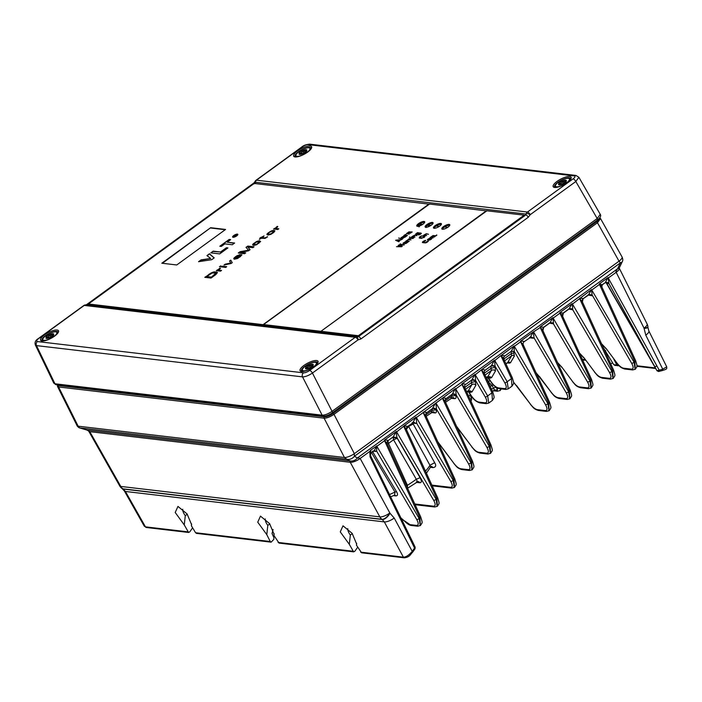 <?xml version="1.0" encoding="UTF-8"?>
<svg xmlns="http://www.w3.org/2000/svg" width="702" height="702" viewBox="0 0 702 702"><rect width="100%" height="100%" fill="white"/><g stroke="black" fill="none" stroke-linecap="round" stroke-linejoin="round"><path stroke-width="1.05" d="M573.051 178.887A2.983 1.176 -126 0 1 575.833 181.502L578.869 177.273L600.236 214.312L597.2 218.541L575.833 181.502L530.256 214.654A2.983 1.176 54 0 0 527.465 212.039L573.051 178.887A4.975 1.562 -27.9 0 0 574.271 175.912L308.231 144.638A4.975 1.562 -27.9 0 0 302.044 147.043A2.983 1.176 -126 0 0 301.614 147.13C303.518 145.402 306.283 144.419 309.907 144.182L309.907 144.182A2.983 2.58 96.7 0 0 308.231 144.638M303.466 372.832A2.983 2.58 -83.3 0 0 302.536 376.886C305.282 376.877 308.582 375.596 312.434 373.052L332.055 411.346C328.211 413.908 324.912 415.189 322.157 415.18L302.536 376.886L36.495 345.612L35.363 344.989L53.808 383.16L54.949 383.775A1.992 1.72 96.7 0 0 56.221 384.722L323.429 416.128A1.992 1.72 -83.3 0 1 323.429 416.128L323.429 416.128A1.992 1.72 -83.3 0 1 322.157 415.18L54.949 383.775L36.495 345.612A2.983 2.58 96.7 0 1 37.425 341.558L303.466 372.832A4.975 1.562 -27.9 0 0 309.652 370.437A2.983 1.176 54 0 1 312.434 373.052L358.02 339.9A2.983 1.176 -126 0 0 355.238 337.285L84.222 305.431A2.983 1.176 -126 0 0 83.792 305.519L38.206 338.671A2.983 1.176 54 0 1 38.636 338.583A4.975 1.562 -27.9 0 0 37.425 341.558M525.508 214.961L526.465 213.347A2.983 0.5 21.8 0 1 530.256 214.654L528.255 217.278L360.925 338.952L358.02 339.9A2.983 1.457 90.9 0 0 356.686 336.811L358.617 336.486A2.983 1.176 54 0 1 360.925 338.952M526.061 213.777L526.281 213.329L525.938 214.04L255.563 182.266L255.23 183.555M255.388 183.213L253.94 183.898L253.194 183.494L254.071 182.853L254.642 183.213L255.633 181.52L254.071 182.853A2.983 1.176 -126 0 0 254.001 182.897L254.001 182.897A2.983 1.176 -126 0 0 253.957 182.941M302.044 147.043L256.458 180.186A2.983 2.58 96.7 0 0 255.458 181.493L255.388 182.011L255.028 181.546A2.983 2.983 0 0 1 256.028 180.274A2.983 1.176 54 0 1 256.458 180.186L527.465 212.039A2.983 2.58 -83.3 0 0 526.465 213.347L526.026 213.864M526.351 213.706L525.122 215.453L358.617 336.486M525.5 215.049L359.196 335.854L356.59 336.793M429.141 204.15L263.373 324.693L88.443 303.975L254.212 183.441L429.361 204.177M263.373 324.693L429.554 204.045L486.732 210.925M486.512 210.898L320.744 331.441L486.916 210.793L524.157 215.163L524.438 215.698M524.157 215.163L358.389 335.705L358.669 336.232M88.443 303.975L88.882 304.808L358.292 336.477M88.54 304.168L88.943 304.756L86.425 305.054M88.32 304.326L86.741 304.536L87.574 303.922L88.32 304.326M83.792 305.519A2.983 2.983 0 0 1 85.591 304.949A2.983 1.536 -89.2 0 1 85.67 304.958L86.741 304.536A2.983 1.176 54 0 0 86.679 304.571L85.591 304.949A2.983 1.536 -89.2 0 0 85.433 304.966M309.503 147.973A8.459 2.659 152.1 0 1 309.854 148.043A8.459 2.659 152.1 0 1 310.688 148.596A8.459 2.659 152.1 0 1 310.793 148.991M296.007 156.818A8.459 2.659 152.1 0 1 295.735 156.511A8.459 2.659 152.1 0 1 295.744 155.511L296.007 154.8A7.862 2.466 152.1 0 1 301.483 150.035A7.862 2.466 152.1 0 1 308.792 147.797A7.862 2.466 152.1 0 1 309.126 147.859A7.862 2.466 152.1 0 1 306.607 152.703A7.862 2.466 152.1 0 1 297.104 156.3A7.862 2.466 152.1 0 1 296.007 154.8M305.967 151.623L306.853 151.729L305.001 153.071L304.115 152.966A4.379 1.378 -27.9 0 1 300.526 154.379A4.379 1.378 -27.9 0 1 299.693 154.414A4.379 1.378 -27.9 0 1 299.921 152.474L299.043 152.369L300.886 151.027L301.772 151.132A4.379 1.378 -27.9 0 1 306.204 149.684A4.379 1.378 -27.9 0 1 306.239 151.36A4.379 1.378 -27.9 0 1 305.967 151.623A9.872 3.879 54 0 1 305.87 151.729A9.872 3.879 54 0 1 305.423 152.027L305.703 152.562M299.921 152.474A9.872 3.879 -126 0 0 301 153.071L299.657 154.063L301.105 154.089M299.657 154.063L300.105 153.606L300.359 154.089M301 153.071L301.562 154.133M301.518 154.045L302.211 153.527L300.886 151.027M303.65 153.229L302.852 151.729A9.872 3.879 54 0 1 301.772 151.132M302.211 153.527L302.887 153.606M305.423 152.027L306.151 151.176M306.256 151.062L306.449 150.447M306.054 150.684L305.054 150.57L305.326 151.018M304.879 150.263L302.852 151.729M569.006 178.475A8.459 2.659 152.1 0 1 569.366 178.545A8.459 2.659 152.1 0 1 570.191 179.098A8.459 2.659 152.1 0 1 570.296 179.493M555.519 187.32A8.459 2.659 152.1 0 1 555.247 187.013A8.459 2.659 152.1 0 1 555.256 186.012L555.519 185.302A7.862 2.466 152.1 0 1 560.986 180.537A7.862 2.466 152.1 0 1 568.304 178.299A7.862 2.466 152.1 0 1 568.629 178.361A7.862 2.466 152.1 0 1 566.11 183.204A7.862 2.466 152.1 0 1 556.607 186.802A7.862 2.466 152.1 0 1 555.519 185.302M565.479 182.125L566.365 182.23L564.513 183.573L563.627 183.468A4.379 1.378 -27.9 0 1 560.029 184.88A4.379 1.378 -27.9 0 1 559.196 184.916A4.379 1.378 -27.9 0 1 559.433 182.976L558.546 182.871L560.398 181.528L561.284 181.634A4.379 1.378 -27.9 0 1 565.707 180.186A4.379 1.378 -27.9 0 1 565.742 181.853A4.379 1.378 -27.9 0 1 565.479 182.125A9.872 3.879 54 0 1 565.373 182.23A9.872 3.879 54 0 1 564.934 182.529L565.215 183.064M559.433 182.976A9.872 3.879 -126 0 0 560.503 183.573L559.169 184.556L560.617 184.591M559.169 184.556L559.617 184.108L559.871 184.591M560.503 183.573L561.065 184.626M561.021 184.538L561.723 184.029L560.398 181.528M563.153 183.731L562.355 182.23A9.872 3.879 54 0 1 561.284 181.634M561.723 184.029L562.399 184.108M564.934 182.529L565.663 181.678M565.759 181.555L565.961 180.949M565.566 181.186L564.566 181.072L564.829 181.52M564.39 180.765L562.355 182.23M315.918 362.522A8.459 2.659 152.1 0 1 316.277 362.583A8.459 2.659 152.1 0 1 317.111 363.136A8.459 2.659 152.1 0 1 317.207 363.531M302.43 371.358A8.459 2.659 152.1 0 1 302.158 371.051A8.459 2.659 152.1 0 1 302.167 370.051L302.43 369.34A7.862 2.466 152.1 0 1 307.897 364.575A7.862 2.466 152.1 0 1 315.216 362.337A7.862 2.466 152.1 0 1 315.54 362.399A7.862 2.466 152.1 0 1 313.031 367.243A7.862 2.466 152.1 0 1 303.518 370.84A7.862 2.466 152.1 0 1 302.43 369.34M312.39 366.163L313.276 366.268L311.425 367.611L310.538 367.506A4.379 1.378 -27.9 0 1 306.941 368.919A4.379 1.378 -27.9 0 1 306.107 368.962A4.379 1.378 -27.9 0 1 306.344 367.014L305.458 366.909L307.309 365.567L308.196 365.672A4.379 1.378 -27.9 0 1 312.618 364.224A4.379 1.378 -27.9 0 1 312.653 365.9A4.379 1.378 -27.9 0 1 312.39 366.163A9.872 3.879 54 0 1 312.285 366.268A9.872 3.879 54 0 1 311.846 366.567L312.127 367.102M306.344 367.014A9.872 3.879 -126 0 0 307.423 367.611L306.081 368.603L307.529 368.629M306.081 368.603L306.528 368.155L306.783 368.629M307.423 367.611L307.976 368.673M307.932 368.585L308.634 368.076L307.309 365.567M310.065 367.778L309.266 366.268A9.872 3.879 54 0 1 308.196 365.672M308.634 368.076L309.31 368.155M311.846 366.567L312.574 365.716M312.671 365.602L312.873 364.987M312.478 365.224L311.477 365.11L311.741 365.567M311.302 364.803L309.266 366.268M56.414 332.02A8.459 2.659 152.1 0 1 56.765 332.081A8.459 2.659 152.1 0 1 57.599 332.634A8.459 2.659 152.1 0 1 57.704 333.029M42.919 340.856A8.459 2.659 152.1 0 1 42.646 340.549A8.459 2.659 152.1 0 1 42.655 339.549L42.919 338.838A7.862 2.466 152.1 0 1 48.394 334.073A7.862 2.466 152.1 0 1 55.704 331.835A7.862 2.466 152.1 0 1 56.037 331.897A7.862 2.466 152.1 0 1 53.519 336.741A7.862 2.466 152.1 0 1 44.015 340.338A7.862 2.466 152.1 0 1 42.919 338.838M52.878 335.661L53.764 335.767L51.913 337.109L51.027 337.013A4.379 1.378 -27.9 0 1 47.438 338.425A4.379 1.378 -27.9 0 1 46.604 338.461A4.379 1.378 -27.9 0 1 46.832 336.512L45.955 336.416L47.797 335.065L48.684 335.17A4.379 1.378 -27.9 0 1 53.115 333.722A4.379 1.378 -27.9 0 1 53.15 335.398A4.379 1.378 -27.9 0 1 52.878 335.661A9.872 3.879 54 0 1 52.782 335.767A9.872 3.879 54 0 1 52.334 336.065L52.615 336.6M46.832 336.512A9.872 3.879 -126 0 0 47.911 337.109L46.569 338.101L48.017 338.127M46.569 338.101L47.016 337.653L47.271 338.127M47.911 337.109L48.473 338.171M48.429 338.083L49.131 337.574L47.797 335.065M50.562 337.276L49.763 335.767A9.872 3.879 54 0 1 48.684 335.17M49.131 337.574L49.798 337.653M52.334 336.065L53.062 335.214M53.168 335.1L53.361 334.485M52.975 334.722L51.966 334.608L52.238 335.065M51.79 334.301L49.763 335.767M263.285 324.526L429.054 203.984M176.737 264.97L161.82 263.215L210.661 227.702L225.579 229.457L176.737 264.97M198.543 261.706L211.679 259.714L214.207 257.88L209.459 253.773L206.95 255.598L210.697 258.468L201.114 259.845L198.543 261.706M219.682 253.905L210.802 252.86L213.171 251.14L220.533 252L226.421 247.727L227.931 247.903L219.682 253.905M232.257 244.752L224.824 243.884L221.341 246.411L219.831 246.235L229.142 239.461L230.66 239.636L227.185 242.164L234.626 243.032L232.257 244.752M204.782 277.334L213.048 272.113L216.839 272.051L217.445 272.63L215.795 274.614L211.048 278.071L204.782 277.334M218.884 270.121L221.542 270.428L220.551 271.156L216.286 270.647L220.525 268.138L218.884 270.121L221.174 270.7M222.429 266.181L226.693 266.69L225.711 267.409L221.437 266.909L222.429 266.181L226.325 266.953M220.437 265.953L221.104 266.032L220.112 266.751L219.445 266.672L220.726 266.295M224.017 265.031L225.21 264.171L230.721 262.978L229.563 260.995L230.756 260.135L232.248 262.653L231.055 263.513L224.017 265.031M234.468 259.231L237.925 258.301L241.944 254.923L238.311 257.678L235.732 258.538L240.812 254.624L237.03 255.686L234.187 257.862L233.731 258.643L234.468 259.231M256.248 241.707L253.08 244.015L252.694 244.972L253.755 245.428L256.546 244.752L260.644 241.549L259.565 240.76L256.423 242.041L256.783 241.435M267.374 236.653L264.996 238.382L261.407 238.294L259.284 239.382L260.872 238.232L259.801 238.11L264.04 235.925L262.399 237.574L264.794 237.855L267.541 236.96M266.953 234.6L268.024 235.056L270.814 234.38L273.859 232.397L274.903 230.844L273.833 230.379L271.042 231.063L268.006 233.046L266.953 234.6M278.808 228.791L277.817 229.51L273.552 229.01L275.342 228.387L277.123 226.421L277.781 226.5L276.14 228.475L278.808 228.791M237.425 234.108A2.948 0.921 -27.9 0 0 234.257 235.196A2.948 0.921 -27.9 0 0 232.625 237.083A2.948 0.921 -27.9 0 0 233.038 237.294A2.948 0.921 -27.9 0 0 236.205 236.214A2.948 0.921 -27.9 0 0 237.838 234.328A2.948 0.921 -27.9 0 0 237.425 234.108M252.852 247.666L247.92 247.086L250.079 249.684L248.49 250.833L240.786 252.272L245.718 252.852L244.533 253.72L238.268 252.983L240.049 251.685L248.622 250.184L245.99 247.367L247.78 246.069L254.036 246.806L252.852 247.666M320.744 331.441L486.425 210.732M320.656 331.274L263.785 324.587M434.117 228.273A4.475 1.404 -27.9 0 0 438.925 226.623A4.475 1.404 -27.9 0 0 441.4 223.754A4.475 1.404 -27.9 0 0 440.777 223.429A4.475 1.404 -27.9 0 0 435.968 225.079A4.475 1.404 -27.9 0 0 433.485 227.948A4.475 1.404 -27.9 0 0 434.117 228.273M442.471 229.256A4.475 1.404 -27.9 0 0 447.279 227.606A4.475 1.404 -27.9 0 0 449.754 224.737A4.475 1.404 -27.9 0 0 449.131 224.412A4.475 1.404 -27.9 0 0 444.313 226.062A4.475 1.404 -27.9 0 0 441.839 228.931A4.475 1.404 -27.9 0 0 442.471 229.256M425.763 227.29A4.475 1.404 -27.9 0 0 430.572 225.64A4.475 1.404 -27.9 0 0 433.055 222.78A4.475 1.404 -27.9 0 0 432.423 222.446A4.475 1.404 -27.9 0 0 427.615 224.105A4.475 1.404 -27.9 0 0 425.14 226.965A4.475 1.404 -27.9 0 0 425.763 227.29M417.409 226.307A4.475 1.404 -27.9 0 0 422.227 224.658A4.475 1.404 -27.9 0 0 424.701 221.797A4.475 1.404 -27.9 0 0 424.069 221.463A4.475 1.404 -27.9 0 0 419.261 223.122A4.475 1.404 -27.9 0 0 416.786 225.983A4.475 1.404 -27.9 0 0 417.409 226.307M427.141 242.269L428.001 240.698L428.317 241.356L426.237 242.708L423.192 242.348L425.816 240.444L424.543 240.637L422.393 242.532L425.535 242.901M427.711 241.146L425.386 242.602M431.739 238.785L429.747 240.075L427.465 239.803L429.071 238.469L431.59 238.496M433.116 237.952L430.028 237.618L430.844 237.022L433.178 235.565L436.1 235.775L432.827 235.661M431.107 237.399L431.827 236.793L434.792 236.723L432.511 236.46L432.958 235.89M436.688 234.942L436.284 235.24L436.846 235.231M419.498 237.013L419.313 238.031L421.139 238.311L424.631 237.065L425.026 236.214L424.412 235.933L421.174 236.039L419.673 237.346L420.156 236.539M426.632 235.609L423.543 235.275L426.149 233.784L428.474 234.266L426.518 233.757M424.815 235.082L426.667 234.056M395.612 240.268L402.053 239.364L398.455 241.023L399.271 241.391L398.78 241.751L395.612 240.268M399.938 244.182L402.878 244.945L398.789 245.016L398.139 245.489L400.912 246.367L396.498 246.683L401.632 246.735L402.281 246.253L399.324 245.358L404.247 244.822L399.938 244.182M398.648 238.066L402.746 238.864M405.072 237.171L406.397 236.214L403.58 236.091L401.193 237.741L403.948 236.065M403.071 237.337L403.948 236.627M402.922 237.048L402.413 237.82L403.378 238.004L405.063 236.925L403.422 237.732L403.299 237.092L404.878 236.592M405.554 235.214L407.458 235.442L404.001 235.381L405.949 234.363L405.73 235.547L407.09 235.705M409.213 234.161L406.537 233.529L408.924 231.879L412.206 231.985L408.924 231.879M407.204 233.608L407.932 233.003L410.898 232.941L408.608 232.669L409.064 232.099M404.413 243.743L405.958 243.506L408.178 241.971L405.01 241.944L403.018 243.225L403.273 243.603L405.317 242.12L404.413 243.743L404.308 243.173M407.335 240.97L409.24 241.198L405.791 241.137L407.739 240.119L407.52 241.304L408.871 241.462M411.003 239.917L407.915 239.584L410.521 238.092L413.259 238.276L409.064 238.75M411.275 237.144L413.952 237.776M409.845 236.978L409.433 237.276L409.994 237.267M415.014 237.004L411.925 236.671L414.531 235.179L416.856 235.661L414.9 235.152M413.197 236.477L415.049 235.442M418.304 234.933L420.007 234.573L421.358 233.354L417.497 232.625L415.628 234.064L416.014 234.661L418.48 234.398L419.559 233.213L420.726 233.485L418.304 234.933M358.389 335.705L321.156 331.326M433.941 228.247A4.475 1.404 152.1 0 1 437.065 225.535A4.475 1.404 152.1 0 1 441.216 224.263A4.475 1.404 152.1 0 1 441.391 224.298M442.295 229.229A4.475 1.404 152.1 0 1 445.419 226.518A4.475 1.404 152.1 0 1 449.57 225.245A4.475 1.404 152.1 0 1 449.745 225.281M425.587 227.264A4.475 1.404 152.1 0 1 428.711 224.552A4.475 1.404 152.1 0 1 432.862 223.289A4.475 1.404 152.1 0 1 433.037 223.315M417.234 226.281A4.475 1.404 152.1 0 1 420.358 223.569A4.475 1.404 152.1 0 1 424.517 222.306A4.475 1.404 152.1 0 1 424.692 222.332M428.975 226.492L427.562 225.254M420.173 223.675A1.992 1.72 96.7 0 0 420.305 224.078L419.199 224.271L419.269 226.746M427.799 241.312L428.001 240.698M422.516 242.576L422.472 241.988M422.648 242.322L422.788 241.672M422.964 242.014L423.525 241.137M423.666 242.787L424.921 242.62M427.623 239.979L427.5 239.531M427.685 239.865L427.737 239.285M428.071 239.601L428.668 240.189L428.281 239.207L430.703 238.25M431.265 238.627L431.721 238.812M431.291 239.268L431.098 238.847L430.142 239.707L428.492 239.856M430.896 237.688L430.695 237.215M430.87 237.548L430.844 237.022M432.186 236.592L432.16 236.074M433.994 235.837L435.731 236.039M432.686 236.793L434.424 236.995M419.234 237.969L419.673 237.346M419.778 237.53L420.375 238.118L419.84 237.329L421.884 235.846M423.166 236.1L424.412 235.933M420.375 238.118L421.849 238.285M423.85 237.609L424.341 236.548L422.543 237.855L420.2 237.785M424.341 236.548L422.49 236.118M424.605 235.372L424.403 234.898M424.578 235.231L424.456 234.696M427.255 234.091L428.51 234.24M399.061 241.549L398.455 241.023M398.332 241.251L396.323 240.075L398.508 241.119M396.323 240.075L399.754 240.075M398.157 240.918L399.631 239.847M398.578 245.63L402.878 244.945M400.412 244.305L400.43 243.822M400.605 244.156L403.957 245.042M402.009 246.455L399.324 245.358M397.165 246.656L400.912 246.367M402.597 237.952L402.527 237.416M401.851 237.583L401.228 237.469M404.124 236.398L405.519 236.565M404.984 235.144L404.413 235.082M405.159 235.486L404.957 235.003M405.133 235.337L405.01 234.801M405.186 235.144L405.159 234.617M405.73 235.547L405.423 234.994M407.002 233.898L406.8 233.424M406.976 233.757L406.949 233.239M408.283 232.81L408.257 232.283M410.1 232.055L411.837 232.257M408.792 233.003L410.521 233.204M404.484 243.506L405.984 242.199L406.669 242.348L406.484 242.874L404.782 243.234M405.905 242.155L407.3 242.322M406.853 242.927L406.669 242.348M406.941 241.242L406.739 240.76M406.914 241.093L406.8 240.558M406.976 240.9L406.949 240.374M407.52 241.304L407.204 240.751M408.976 239.68L408.775 239.207M408.95 239.54L408.827 239.005M411.626 238.399L412.881 238.548M412.987 236.758L412.785 236.284M412.96 236.618L412.837 236.083M415.637 235.486L416.891 235.635M415.751 234.573L415.628 234.064M415.803 234.398L415.856 233.81M417.725 233.117L417.497 232.625M417.672 232.959L420.735 233.003M416.698 234.705L416.198 234.126L416.997 234.74M419.269 233.906L419.208 233.31L418.173 234.222L416.523 234.371M419.208 233.31L417.681 233.125L416.198 234.126M162.364 263.285L210.661 227.702M210.837 228.036L225.202 229.73M199.35 261.592L201.114 259.845M201.29 260.179L210.697 258.468M207.257 255.835L209.459 253.773M209.635 254.106L214.092 257.959M211.355 252.922L213.171 251.14M213.347 251.474L220.533 252M220.718 252.334L226.421 247.727M226.597 248.06L227.562 248.166M220.375 246.297L229.142 239.461M229.317 239.794L230.291 239.908M234.249 243.304L227.185 242.164M205.326 277.395L209.538 273.877M209.714 274.21L210.661 273.166M210.837 273.508L211.714 272.622M211.899 272.955L213.048 272.113M213.224 272.446L213.97 271.885M214.154 272.218L214.838 271.823M215.014 272.157L216.839 272.051M206.765 276.562L211.609 277.448L215.839 274.263L215.979 273.122L211.434 277.115L206.765 276.562L212.118 273.008L215.979 273.122M216.839 270.718L217.278 269.928M217.453 270.261L218.076 270.024M218.261 270.358L218.208 269.708M218.383 270.042L218.541 269.243M218.717 269.577L218.998 268.796M219.173 269.129L219.858 268.059M221.99 266.971L222.613 266.523M219.989 266.734L220.612 266.286M224.921 264.838L225.21 264.171M225.386 264.505L230.721 262.978M229.756 261.32L230.756 260.135M230.932 260.468L232.23 262.662M233.906 258.977L233.863 258.318M234.038 258.661L234.187 257.862M234.371 258.196L234.652 257.415M234.828 257.748L235.705 256.528M238.601 255.344L239.549 254.642M239.724 254.975L240.435 254.896M235.732 258.538L235.126 258.301L239.285 255.282L236.039 256.739L235.126 258.301M235.907 258.88L236.328 258.441M236.504 258.775L236.793 258.336M236.969 258.669L237.925 258.292M239.759 257.169L240.496 256.09M240.672 256.423L240.821 255.625M240.874 255.712L241.611 254.712M256.958 241.769L257.441 241.181M257.616 241.514L258.239 240.935M259.012 241.172L259.565 240.76M252.869 245.138L252.685 244.638M252.86 244.972L252.817 244.314M252.992 244.647L253.08 244.015M253.255 244.349L253.738 243.418M253.913 243.752L254.598 243.261M258.906 243.261L259.442 241.751L256.941 244.129L254.747 244.708L253.878 244.103L256.388 242.058L259.442 241.751M253.878 244.436L254.931 245.042L257.081 244.48M260.354 238.171L260.793 237.39M260.968 237.724L261.864 237.513M262.039 237.846L264.794 237.855M265.567 238.092L266.084 237.855M267.129 234.758L266.953 234.257M267.129 234.591L267.085 233.942M267.26 234.275L267.348 233.634M267.523 233.968L268.006 233.046M268.146 234.064L268.664 234.608L268.146 233.731L269.586 231.897M268.182 233.38L268.866 232.888M270.691 231.669L271.042 231.063M271.218 231.397L271.709 230.8M271.885 231.133L272.508 230.563M273.28 230.8L273.833 230.379M273.175 232.888L273.71 231.37L271.209 233.757L268.48 234.275M268.664 234.608L271.349 234.099M269.726 232.248L272.113 231.186L273.71 231.37M274.096 229.071L274.543 228.29M274.719 228.624L275.342 228.387M275.517 228.72L275.474 228.062M275.649 228.396L275.798 227.606M275.974 227.939L276.263 227.15M276.439 227.492L277.123 226.421M278.44 229.063L276.14 228.475M232.774 237.223A2.948 0.921 152.1 0 1 233.02 236.706M237.302 234.442A2.948 0.921 152.1 0 1 237.601 234.442A2.948 0.921 152.1 0 1 237.864 234.521M237.065 234.371A2.466 0.772 152.1 0 1 237.416 234.547A2.466 0.772 152.1 0 1 236.047 236.126A2.466 0.772 152.1 0 1 233.397 237.039A2.466 0.772 152.1 0 1 233.046 236.855A2.466 0.772 152.1 0 1 234.415 235.275A2.466 0.772 152.1 0 1 237.065 234.371M235.644 235.477L234.898 236.021L235.539 236.311L233.529 236.083L235.135 235.056L237.188 235.109L235.556 235.284L234.766 236.223M234.073 236.144L234.643 235.986M235.697 235.477L234.003 235.916M250.017 249.728L247.92 247.086M245.349 253.124L240.786 252.272M238.812 253.045L240.049 251.685M240.224 252.018L248.622 250.184M246.253 247.639L247.78 246.069M247.955 246.402L253.668 247.069M57.424 384.863L57.476 386.381L77.018 425.561A7.959 2.562 -26.5 0 0 78.159 426.193L79.572 427.895L86.653 429.984L349.859 460.872L350.263 462.285L89.795 431.669L86.618 429.931L79.545 427.843L346.77 459.248L349.859 460.872A7.959 7.011 117.7 0 0 357.467 457.923L354.37 456.3A7.959 7.011 117.7 0 1 346.77 459.248L344.454 457.493A7.959 2.325 -27.4 0 0 354.352 453.659L354.37 456.3L620.419 262.838L617.593 268.761C616.084 270.893 615.61 272.06 616.181 272.288L608.274 278.027L608.029 277.553L608.178 278.097L608.029 277.553L599.28 283.915L599.473 284.424L591.768 290.031L591.496 289.575L588.741 294.463L592.093 294.901L591.496 289.575L572.463 304.071A1.992 0.693 149.6 0 1 572.341 304.168L572.771 309.784L569.419 308.81M389.979 513.223L360.161 458.45A7.959 2.676 151.6 0 1 350.263 462.285L379.817 516.874A7.959 2.676 -28.4 0 0 389.715 513.039A7.959 3.738 125.1 0 1 381.958 519.296L382.221 519.48A7.959 3.738 -54.9 0 0 389.979 513.223L394.208 518.05A7.959 2.676 151.6 0 1 384.31 521.893L125.43 491.461L123.192 489.04L382.221 519.48L384.31 521.893L403.404 557.169C405.984 557.16 408.933 555.221 412.232 551.36L412.478 552.158M370.428 451.579L370.656 455.923A1.588 0.509 -26 0 1 370.033 456.739L369.919 451.351L370.428 451.579L370.498 450.28L369.919 451.351L360.161 458.45L357.467 457.923L617.593 268.761A7.959 3.642 -154.5 0 0 619.462 267.55L622.288 261.627A7.959 3.642 -154.5 0 1 620.419 262.838L619.032 261.188A7.959 2.431 -29.3 0 0 622.06 256.95L600.517 218.533L597.463 222.745L596.533 221.867L333.055 413.46A6.967 2.185 152.1 0 1 324.403 416.821L58.907 385.617A6.967 2.185 152.1 0 1 57.862 384.915M57.476 386.381L58.599 386.977L78.159 426.193L344.454 457.493L324.096 418.181C326.86 418.199 330.159 416.918 333.994 414.338L354.352 453.659L619.032 261.188L597.463 222.745L333.994 414.338L333.055 413.46M609.494 372.455A1.992 0.693 -30.4 0 0 611.942 371.437L572.191 303.606L568.892 309.091L572.771 309.784L609.494 372.455C611.53 376.281 611.468 378.238 609.301 378.325L601.421 377.404C599.368 376.983 597.13 375.237 594.734 372.165L584.187 358.046L579.422 352.983M563.329 313.136L560.056 312.557L560.073 313.092A1.992 0.614 155.4 0 1 559.95 313.171L553.141 318.12L552.878 317.655L550.122 322.551L553.474 322.99L553.448 323.833L587.539 381.993C589.575 385.819 589.504 387.785 587.337 387.873L579.413 386.934C577.351 386.512 575.122 384.775 572.718 381.704L561.933 367.251L557.52 362.486M540.356 326.878L540.259 327.492A1.992 0.614 155.4 0 0 540.373 327.413L540.356 326.878L543.681 327.229L550.122 322.551L549.578 323.139L550.122 322.551L549.578 323.139L553.448 323.833L550.096 322.859M523.446 345.7L520.419 341.26L520.612 341.777L514.329 346.34L514.11 345.954L514.268 351.412L545.507 404.721C547.542 408.546 547.472 410.503 545.314 410.591L537.328 409.652C535.266 409.231 533.037 407.485 530.633 404.413L513.504 382.09M501.158 355.466L503.782 359.17C503.58 357.801 503.799 356.818 504.457 356.23L504.51 356.186C504.791 355.712 503.676 355.475 501.158 355.466L514.11 345.954L511.31 351.193L511.258 353.632L513.829 352.887L514.355 356.081A1.992 1.825 30.1 0 0 511.661 355.73L507.757 362.478A1.992 1.825 -149.9 0 1 510.442 362.829L514.355 356.081M510.442 362.829L507.292 362.881M273.087 529.475L272.034 533.52L273.947 537.785L273.771 539.443L271.121 542.163L196.551 533.397L195.577 532.739L270.244 541.514L271.121 542.163M269.814 523.92L267.804 525.377L266.795 534.634L270.244 541.514M265.268 518.936A6.967 2.738 -126 0 0 266.409 523.183A6.967 2.738 -126 0 0 267.804 525.377M274.122 533.634L273.92 535.459L274.122 534.406L269.612 523.648L260.477 516.119L257.739 522.183L266.795 534.626M273.92 535.468L279.071 543.102L353.641 551.86L354.826 551.263L357.66 547.2M182.739 509.24A6.967 2.738 -126 0 0 183.889 513.478A6.967 2.738 -126 0 0 185.284 515.68L184.266 524.929L175.21 512.478L177.957 506.423L187.083 513.943L191.602 524.701L191.392 525.772L195.577 532.739M184.266 524.929L188.592 532.467L189.768 531.87L192.611 527.799M352.343 533.617L350.333 535.082L349.315 544.331L340.259 531.879L343.006 525.816L352.141 533.344L356.651 544.103L356.44 545.164L361.6 552.799L404.326 557.818A1.492 1.29 96.7 0 1 403.404 557.169L360.626 552.141M349.315 544.331L353.641 551.86M191.392 525.763L191.593 523.929M187.285 514.224L185.284 515.68M584.187 358.046L594.734 372.165M613.118 378.475L612.697 370.884L611.942 371.437L612.986 378.58M560.056 312.557L562.635 316.321L563.381 312.908L569.436 308.503L568.892 309.091L569.436 308.503L572.788 308.941M571.972 303.887L572.341 304.168L572.191 303.606L559.757 312.653L590.742 380.423A1.992 0.614 -24.6 0 0 591.54 379.449C593.55 386.17 593.348 384.459 591.259 387.952L590.742 380.423L589.978 380.975L591.023 388.118M569.892 308.652L568.962 309.047M569.068 308.977L563.364 313.11C562.846 313.232 562.548 314.145 562.46 315.856L562.556 316.128M562.46 315.856L562.635 316.321M384.67 440.084C387.179 440.049 388.267 440.268 387.925 440.733L387.899 440.759C387.25 441.189 387.021 442.181 387.206 443.725L384.371 440.189L384.573 440.698L376.86 446.305L376.597 445.849L376.702 451.219L416.734 519.533A1.992 0.693 -30.4 0 0 419.182 518.515L420.226 525.658M569.831 398.78L569.41 391.19L540.259 327.492L533.274 332.028L534.09 337.952L529.483 337.434M486.942 376.851L491.049 381.818C493.567 385.337 495.998 387.355 498.341 387.89A1.992 1.72 96.7 0 0 499.534 388.706L505.773 389.443L508.301 388.847L511.977 386.179L511.451 378.65L501.079 355.984A1.992 0.614 155.4 0 0 501.175 355.914L500.912 355.554L494.796 360.547L494.568 360.161L494.699 360.626A1.992 0.693 149.6 0 0 494.796 360.547L507.213 381.73L508.257 388.873M484.45 374.289L484.248 373.376C484.038 372.007 484.266 371.025 484.924 370.437L484.977 370.393C485.257 369.919 484.143 369.682 481.625 369.673L475.263 374.754L475.035 374.368L475.166 374.833A1.992 0.693 149.6 0 0 475.263 374.754L487.679 395.937L488.724 403.08M464.917 388.496L461.837 383.968L462.004 384.398L455.721 388.961L455.493 388.575L455.624 389.04L455.493 388.575L416.383 417.567L416.119 417.102L416.268 417.664A1.992 0.693 149.6 0 0 416.383 417.567L453.22 480.422L454.273 487.565M406.511 429.694L403.975 426.044L396.63 431.932L396.367 431.467L393.129 436.942L387.899 440.759L388.513 443.453L393.541 439.759L416.286 479.247L420.068 477.667C421.805 480.993 421.735 482.686 419.849 482.757L416.33 482.344M420.358 525.552L419.936 517.962L419.182 518.515L376.86 446.305A1.992 0.693 149.6 0 1 376.667 446.454L374.061 450.807L376.702 451.219L373.438 451.272M369.778 453.562C371.025 453.553 371.261 452.457 370.498 450.28L376.325 446.288M392.883 437.715L397.016 437.767L397.2 438.267L393.541 439.759L393.129 436.942L396.963 437.565L433.669 500.315A1.992 0.693 -30.4 0 0 436.109 499.297L396.63 431.932A1.992 0.693 149.6 0 1 396.516 432.028L396.367 431.467L384.371 440.189L384.696 440.619A1.992 0.614 155.4 0 1 384.573 440.698L419.936 517.962A1.992 0.614 -24.6 0 0 420.744 516.988L387.206 443.725M387.925 440.733L388.504 440.321M406.493 485.872L407.414 485.284L388.513 443.453L387.434 444.217M397.2 438.267L420.068 477.667M396.963 437.565L396.139 431.748M403.975 426.044C406.476 426.017 407.564 426.228 407.23 426.693L407.204 426.719C406.537 427.299 406.309 428.29 406.511 429.685L437.671 497.771C439.68 504.492 439.478 502.781 437.39 506.265L436.872 498.745A1.992 0.614 -24.6 0 0 437.671 497.771M415.891 417.383L412.802 422.648L416.716 423.315L416.119 417.102L403.676 426.149L403.992 426.588A1.992 0.614 155.4 0 1 403.878 426.667L436.872 498.745L436.109 499.297L437.153 506.44M431.291 466.418A2.983 2.58 -83.3 0 1 432.897 467.602L430.449 467.313M408.318 425.912L429.922 465.268L434.67 462.697C436.46 465.628 435.872 467.26 432.897 467.602M425.473 471.13A42.138 13.224 -27.9 0 0 429.922 465.268L430.554 467.102L431.098 466.382M431.879 485.117L450.587 487.32C452.746 487.223 452.816 485.266 450.781 481.44L416.716 423.315L413.364 423.288L413.215 424.008L434.67 462.697M413.364 423.288A2.983 2.58 -83.3 0 0 412.82 422.63L412.1 422.788M407.204 426.719L413.776 422.332A2.983 2.58 96.7 0 1 415.575 423.552M426.105 416.716L423.297 412.548A1.992 0.614 155.4 0 1 423.201 412.618L453.983 479.87A1.992 0.614 -24.6 0 0 454.782 478.896C456.791 485.617 456.59 483.906 454.501 487.399L453.983 479.87L453.22 480.422A1.992 0.693 -30.4 0 1 450.781 481.44M454.405 487.469L451.781 488.127A1.992 1.72 -83.3 0 1 450.587 487.32M425.693 415.04L426.026 416.075M425.851 413.873L425.991 414.821L432.028 410.433L431.458 412.179M435.67 403.088L432.353 408.608L432.028 410.433L436.056 409.792C436.758 411.951 436.381 413.004 434.933 412.943L431.388 412.522M423.28 412.1L423.297 412.548L423.28 412.1C425.789 412.109 426.904 412.346 426.623 412.82L426.579 412.864C425.974 413.004 425.745 413.987 425.903 415.803L454.782 478.896M472.148 469.813L471.726 462.223L470.972 462.776L436.082 403.246A1.992 0.693 149.6 0 1 435.986 403.325L436.504 409.152L468.532 463.794A1.992 0.693 -30.4 0 0 470.972 462.776L472.016 469.919M445.954 398.771L445.954 398.771C445.472 398.28 444.735 402.141 445.279 401.711L442.672 398.455A1.992 0.614 155.4 0 1 442.576 398.525L471.726 462.223A1.992 0.614 -24.6 0 0 472.534 461.249C474.534 467.971 474.341 466.26 472.244 469.752M445.401 401.983L445.077 400.947M452.465 394.059L451.667 396.147L445.366 400.728L445.226 399.78M455.308 388.803L452.237 394.199L445.989 398.745C446.288 398.262 445.173 398.016 442.655 398.008L442.672 398.455L442.655 398.008M490.514 453.36L490.101 445.77L489.338 446.323L455.721 388.961A1.992 0.693 149.6 0 1 455.624 389.04L456.151 394.866L486.898 447.332A1.992 0.693 -30.4 0 0 489.338 446.323L490.382 453.457M451.105 397.894L451.667 396.147L455.695 395.507C456.397 397.674 456.028 398.718 454.571 398.657L451.035 398.245M474.85 374.596L471.77 379.993L475.684 380.659L475.035 374.368L461.837 383.968L462.109 384.327A1.992 0.614 155.4 0 1 462.004 384.398L490.101 445.77A1.992 0.614 -24.6 0 0 490.9 444.796C492.909 451.518 492.707 449.806 490.619 453.29L487.899 454.027A1.992 1.72 -83.3 0 1 486.697 453.211L478.711 452.272C476.658 451.851 474.42 450.105 472.025 447.034L456.528 426.281M462.083 383.88C464.592 383.889 465.716 384.126 465.435 384.599L465.391 384.643C464.785 384.784 464.557 385.767 464.706 387.583L490.9 444.796M465.391 384.643L471.998 379.852M471.77 379.993L471.454 382.581L475.298 381.458L475.921 385.179A2.983 2.738 30.1 0 0 471.884 384.652L467.971 391.409A2.983 2.738 -149.9 0 1 472.007 391.935L475.921 385.179M492.716 391.883L484.248 373.376L481.642 370.121A1.992 0.614 155.4 0 1 481.546 370.191L491.918 392.857A1.992 0.614 -24.6 0 0 492.716 391.883C494.726 398.604 494.524 396.893 492.435 400.386L491.918 392.857L487.679 395.937A1.992 0.693 -30.4 0 1 485.231 396.955C487.267 400.781 487.206 402.746 485.038 402.834L478.799 402.097A1.992 1.72 96.7 0 0 480.001 402.913L486.24 403.65A1.992 1.72 -83.3 0 1 485.038 402.834M481.625 369.673L494.568 360.161L495.454 370.972A2.983 2.738 30.1 0 0 491.418 370.445L487.513 377.202L486.793 377.492L487.513 377.202A2.983 2.738 -149.9 0 1 491.54 377.729L495.454 370.972M491.821 365.54L491.075 365.909L490.988 368.375L494.84 367.251M498.341 387.89L504.571 388.627C506.739 388.539 506.809 386.574 504.773 382.748L495.217 366.453L491.303 365.786L494.383 360.389M484.617 375.394L484.213 373.297M485.029 375.096L491.418 370.445L490.988 368.375L484.564 373.043L484.196 371.446M513.882 346.323L514.171 346.463A1.992 0.693 149.6 0 0 514.329 346.34L547.946 403.703L548.99 410.837M511.126 351.29L514.268 351.412L513.829 352.887M504.159 361.188L504.106 358.836L511.258 353.632L511.661 355.73L504.571 360.889M507.757 362.478L505.914 363.82M464.654 385.652L464.68 387.504M465.084 389.601L465.031 387.25L471.454 382.581L471.884 384.652L465.496 389.303M467.971 391.409L466.839 392.234M467.409 391.058L468.761 392.199L468.173 391.383M488.294 377.992L487.714 377.176M503.729 357.239L503.755 359.091M452.237 394.199L456.151 394.866L455.695 395.507M372.288 451.14L396.49 491.611C398.052 494.348 397.815 495.787 395.788 495.919A1.992 1.72 96.7 0 0 394.638 495.112M400.535 518.199L404.659 521.191L400.93 517.936M374.061 450.807L373.28 451.017M371.525 452.658L394.972 492.067L396.49 491.611M389.505 494.524A42.138 13.224 -27.9 0 0 394.972 492.067L394.585 495.103M356.44 545.164L356.651 543.33M347.788 528.641A6.967 2.738 -126 0 0 348.938 532.879A6.967 2.738 -126 0 0 350.333 535.082M370.033 456.739L414.549 548.06L412.232 551.36L394.208 518.05M122.271 488.653A7.959 3.475 -55.5 0 0 122.402 488.759L122.402 488.759A7.959 3.475 -55.5 0 0 123.192 489.04L122.92 488.846A7.959 3.475 124.5 0 1 122.13 488.574L124.359 490.961L144.252 526.123L145.454 526.851L187.724 531.818M188.592 532.467L146.376 527.5A1.492 1.29 96.7 0 1 145.454 526.851L125.43 491.461A7.959 2.369 150.5 0 1 124.359 490.961M666.733 366.848L666.768 368.243C666.751 369.41 663.662 370.059 662.381 370.524L658.722 371.481L659.222 370.138L656.993 370.7L658.564 371.49L662.24 370.533L662.749 369.191L666.733 366.848L648.859 330.984A7.959 2.562 153.5 0 1 645.77 335.126L662.749 369.191L659.222 370.138L608.274 278.027A1.588 0.544 151.1 0 1 608.178 278.097L608.932 283.573L657.028 370.805L606.019 282.537M644.032 328.483A7.959 0.939 -3.3 0 0 647.946 327.439L647.928 327.079A7.959 0.939 176.7 0 1 644.015 328.115L645.77 335.126M613.732 358.95L616.874 365.101A1.492 1.29 96.7 0 0 618.225 365.724L619.138 365.716M603.378 347.797L613.794 364.733L615.198 365.365M605.756 350.772L604.755 350.07A6.967 2.738 54 0 1 603.667 348.429M612.785 363.057L610.617 363.618M602.228 284.854L599.71 283.854L599.666 284.301A1.992 0.614 155.4 0 1 599.473 284.424L634.845 361.688A1.992 0.614 -24.6 0 0 635.643 360.714L601.754 286.679L602.228 284.854L601.737 285.416M656.791 365.882A1.588 0.544 -28.9 0 1 654.817 366.655L606.853 283.52L608.932 283.573C607.713 282.265 606.396 282.028 604.966 282.862L602.316 284.6L601.842 286.899L599.71 283.854M592.093 294.901L631.642 363.259A1.992 0.693 -30.4 0 0 634.082 362.241L634.845 361.688L635.257 369.287M591.277 289.847L591.646 290.128A1.992 0.693 149.6 0 0 591.768 290.031L634.082 362.241L635.126 369.384M623.622 368.217A1.992 1.72 96.7 0 0 624.815 369.033L632.642 369.945A1.992 1.72 -83.3 0 1 631.44 369.138L623.622 368.217C621.56 367.795 619.331 366.049 616.926 362.978L606.379 348.85L601.5 343.699M583.081 298.771L588.741 294.463L588.197 295.051L588.741 294.463L588.197 295.051L592.076 295.744L588.724 294.77M579.808 298.192L579.826 298.727L579.808 298.192L583.134 298.543L582.397 301.957L579.826 298.727A1.992 0.614 155.4 0 1 579.703 298.806L612.697 370.884A1.992 0.614 -24.6 0 0 613.504 369.91C615.505 376.632 615.312 374.921 613.215 378.413L610.503 379.141A1.992 1.72 -83.3 0 1 609.301 378.325M589.197 294.612L583.116 298.745C582.599 298.868 582.3 299.78 582.212 301.491L582.309 301.763M582.212 301.491L582.397 301.957M606.379 348.85L616.926 362.978M608.871 282.853L605.361 282.38L607.809 277.817M604.966 282.862L606.133 282.608M613.794 364.733L618.48 365.049M619.269 268.164A7.959 2.562 153.5 0 1 616.181 272.288L644.015 328.115A7.959 2.562 -26.5 0 0 647.104 323.982L619.269 268.182L619.462 267.55M88.68 431.089L119.709 485.933A7.959 2.369 -29.5 0 0 120.779 486.433L379.817 516.874A7.959 6.88 -83.3 0 0 381.958 519.296L122.92 488.846A7.959 6.88 96.7 0 1 120.779 486.433L89.795 431.669L88.68 431.089L89.742 431.598M375.596 451.526A1.992 1.72 96.7 0 0 374.403 450.71L370.261 453.694M414.785 548.859L414.277 547.2M437.293 506.335L434.67 507.002A1.992 1.72 -83.3 0 1 433.476 506.186L414.794 503.992M416.374 481.993C417.365 482.02 417.339 481.107 416.286 479.247A42.138 13.224 -27.9 0 1 407.414 485.284L407.511 488.083M419.849 482.757A2.983 2.58 -83.3 0 0 418.05 481.537L407.002 488.601M523.964 341.813L531.151 336.969A2.983 2.58 96.7 0 1 532.95 338.197L534.09 337.952L566.207 392.76A1.992 0.693 -30.4 0 0 568.655 391.742L533.766 332.213A1.992 0.693 149.6 0 1 533.652 332.3L533.502 331.748L520.419 341.26L520.735 341.698A1.992 0.614 155.4 0 1 520.612 341.777L548.71 403.15A1.992 0.614 -24.6 0 0 549.508 402.176L523.244 344.796C522.92 343.699 523.148 342.708 523.938 341.83L523.973 341.804C524.297 341.339 523.209 341.128 520.717 341.154M530.186 337.285L533.274 332.028M566.207 392.76C568.243 396.586 568.181 398.543 566.014 398.631L558.055 397.701C555.993 397.279 553.764 395.533 551.36 392.462L535.951 372.551M488.048 381.669L491.97 385.495A2.983 1.062 149.8 0 1 490.145 386.258M497.885 388.241L496.691 390.944L494.19 390.76M493.339 384.871L491.97 385.495L493.532 388.188A3.721 1.404 50.9 0 1 494.19 389.829L493.725 390.812A2.983 2.58 -83.3 0 1 492.637 390.953L492.637 390.953A2.983 2.58 -83.3 0 1 492.26 390.874M500.684 388.838L499.929 390.681M539.417 376.474L551.36 392.462M542.857 330.449L570.217 390.215A1.992 0.614 -24.6 0 1 569.41 391.19L568.655 391.742L569.699 398.885M552.649 317.936L553.027 318.217L552.878 317.655L540.057 326.983L542.892 330.519M543.629 327.465L542.944 330.642M587.539 381.993A1.992 0.693 -30.4 0 0 589.978 380.975L553.141 318.12A1.992 0.693 149.6 0 1 553.027 318.217L553.474 322.99M549.745 323.025L550.579 322.701M500.052 390.584L501 388.882M469.735 393.647L470.007 394.708A1.992 0.737 157.3 0 1 468.603 396.086M516.663 385.705L530.633 404.413M545.507 404.721A1.992 0.693 -30.4 0 0 547.946 403.703L548.71 403.15L549.122 410.74M494.182 390.707L496.691 390.944A1.992 1.72 -83.3 0 0 497.437 391.251L500.149 390.514M591.154 388.022L588.539 388.68A1.992 1.72 -83.3 0 1 587.337 387.873M561.933 367.251L572.718 381.704M426.149 416.339L433.134 411.714A2.983 2.58 96.7 0 1 434.933 412.943M432.59 408.485L436.504 409.152L436.056 409.792M597.112 220.138A1.992 0.781 -126 0 0 597.402 220.077A1.992 0.781 -126 0 0 597.2 218.541L332.055 411.346A1.992 0.781 54 0 1 332.257 412.881L597.402 220.077C600.359 217.62 601.307 215.698 600.236 214.312M574.271 175.912A2.983 2.58 -83.3 0 1 575.938 175.447L575.938 175.447A2.983 2.58 -83.3 0 1 575.947 175.447L578.869 177.273M528.255 217.278A2.983 1.176 -126 0 0 525.947 214.812M38.636 338.583L84.222 305.431A2.983 2.58 96.7 0 1 85.67 304.958L85.855 304.975M309.652 370.437L355.238 337.285A2.983 2.58 -83.3 0 1 356.686 336.811L356.502 336.784M301.518 371.49A10.135 3.177 -27.9 0 0 301.772 371.507A10.135 3.177 -27.9 0 0 314.303 366.47A10.135 3.177 -27.9 0 0 316.593 360.53A10.135 3.177 -27.9 0 0 316.339 360.503A10.135 3.177 -27.9 0 0 303.817 365.54A10.135 3.177 -27.9 0 0 301.518 371.49M42.015 340.988A10.135 3.177 -27.9 0 0 42.26 341.005A10.135 3.177 -27.9 0 0 54.791 335.968A10.135 3.177 -27.9 0 0 57.081 330.028A10.135 3.177 -27.9 0 0 56.836 330.001A10.135 3.177 -27.9 0 0 44.305 335.038A10.135 3.177 -27.9 0 0 42.015 340.988M86.627 304.615A2.983 1.176 54 0 1 86.679 304.571L254.001 182.897L255.028 181.546M253.194 183.494L87.574 303.922M295.103 156.95A10.135 3.177 -27.9 0 0 295.349 156.967A10.135 3.177 -27.9 0 0 307.88 151.93A10.135 3.177 -27.9 0 0 310.17 145.981A10.135 3.177 -27.9 0 0 309.924 145.963A10.135 3.177 -27.9 0 0 297.394 151A10.135 3.177 -27.9 0 0 295.103 156.95M554.606 187.443A10.135 3.177 -27.9 0 0 554.861 187.469A10.135 3.177 -27.9 0 0 567.383 182.432A10.135 3.177 -27.9 0 0 569.682 176.483A10.135 3.177 -27.9 0 0 569.427 176.465A10.135 3.177 -27.9 0 0 556.905 181.502A10.135 3.177 -27.9 0 0 554.606 187.443M311.153 148.025A9.135 2.869 -27.9 0 0 309.863 147.332A9.135 2.869 -27.9 0 0 309.635 147.315A9.135 2.869 -27.9 0 0 299.833 150.842A9.135 2.869 -27.9 0 0 295.007 156.572L295.656 156.792C299.438 156.783 304.01 154.721 309.389 150.597L311.153 148.025M304.975 153.071L303.826 150.904M570.665 178.527A9.135 2.869 -27.9 0 0 569.375 177.834A9.135 2.869 -27.9 0 0 569.146 177.817A9.135 2.869 -27.9 0 0 559.336 181.344A9.135 2.869 -27.9 0 0 554.51 187.074L555.168 187.294C558.941 187.285 563.522 185.223 568.892 181.098L570.665 178.527M564.478 183.573L563.337 181.406M317.576 362.565A9.135 2.869 -27.9 0 0 316.286 361.881A9.135 2.869 -27.9 0 0 316.058 361.855A9.135 2.869 -27.9 0 0 306.248 365.382A9.135 2.869 -27.9 0 0 301.421 371.121L302.079 371.332C305.861 371.323 310.433 369.261 315.803 365.137L317.576 362.565M311.39 367.611L310.249 365.444M58.064 332.064A9.135 2.869 -27.9 0 0 56.774 331.379A9.135 2.869 -27.9 0 0 56.546 331.353A9.135 2.869 -27.9 0 0 46.744 334.88A9.135 2.869 -27.9 0 0 41.918 340.619L42.568 340.83C46.35 340.821 50.921 338.759 56.3 334.635L58.064 332.064M51.887 337.109L50.737 334.942M447.674 227.351L444.612 226.992M439.32 226.369L436.258 226.009M430.967 225.386L427.913 225.026M426.956 224.912L426.07 227.527M426.483 226.105A1.992 1.72 -83.3 0 1 425.824 227.299M422.692 224.359L420.305 224.078A1.992 1.72 -83.3 0 1 420.393 225.614M418.278 224.605L418.971 226.86M599.289 218.427A6.967 2.185 152.1 0 1 596.533 221.867M58.907 385.617A0.992 0.86 96.7 0 0 58.599 386.977L324.096 418.181A0.992 0.86 -83.3 0 1 324.403 416.821M278.097 542.435L352.773 551.219M601.421 377.404A1.992 1.72 96.7 0 0 602.623 378.22L610.503 379.141M433.669 500.315C435.705 504.141 435.635 506.098 433.476 506.186M406.361 429.264A43.392 13.619 152.1 0 0 408.546 426.447L413.215 424.008M468.532 463.794C470.559 467.62 470.498 469.577 468.331 469.664L460.731 468.769C458.669 468.348 456.44 466.611 454.036 463.539L437.794 441.786M438.092 442.427L454.036 463.539M460.731 468.769A1.992 1.72 96.7 0 0 461.934 469.585L469.533 470.48A1.992 1.72 -83.3 0 1 468.331 469.664M486.898 447.332C488.925 451.167 488.864 453.123 486.697 453.211M454.571 398.657A2.983 2.58 96.7 0 0 452.772 397.437L445.524 402.246M456.818 426.921L472.025 447.034M478.711 452.272A1.992 1.72 96.7 0 0 479.914 453.088L487.899 454.027M485.231 396.955L475.684 380.659L475.298 381.458M471.533 380.115C472.92 379.317 474.175 379.563 475.298 380.853M472.007 391.935L468.98 392.251L471.516 396.025C474.026 399.543 476.456 401.562 478.799 402.097M486.372 378.027L487.513 377.202M491.075 365.909C492.453 365.11 493.708 365.356 494.831 366.646M491.54 377.729L488.522 378.045L491.049 381.818M504.773 382.748A1.992 0.693 -30.4 0 0 507.213 381.73L511.451 378.65A1.992 0.614 -24.6 0 0 512.258 377.676C514.259 384.398 514.066 382.687 511.969 386.179M511.31 351.193L513.82 351.684M505.931 363.864L508.151 362.46A1.992 1.72 -83.3 0 1 509.354 363.276M507.678 362.609A1.992 1.72 -83.3 0 1 508.16 363.136M466.865 392.278L468.936 391.233A2.983 2.58 -83.3 0 1 470.735 392.453M468.761 392.199L471.516 396.025M499.534 388.706L499.534 388.706C495.981 387.679 493.076 385.363 490.83 381.765M505.773 389.443A1.992 1.72 -83.3 0 1 504.571 388.627M486.398 378.071L488.469 377.027A2.983 2.58 -83.3 0 1 490.268 378.246M452 394.322C453.387 393.524 454.642 393.769 455.765 395.059M395.788 495.919L393.462 495.638M416.734 519.533C418.769 523.359 418.708 525.315 416.54 525.403L410.065 524.648L404.703 521.016M631.642 363.259C633.678 367.085 633.608 369.05 631.44 369.138M624.815 369.033L624.815 369.033C619.638 367.479 619.524 365.83 616.76 363.004M636.907 365.76L655.361 367.927M619.164 365.733L614.768 365.4M582.335 359.345L585.231 359.687M412.425 543.576A1.588 0.509 -26 0 0 413.048 542.76L415.172 547.253L415.005 548.815L412.706 552.105C410.021 554.782 409.88 557.037 404.326 557.818M410.065 524.648A1.992 1.72 96.7 0 0 411.267 525.465L417.743 526.219A1.992 1.72 -83.3 0 1 416.54 525.403M411.267 525.465L411.267 525.465C409.512 525.333 407.309 523.911 404.659 521.191M532.95 338.197L529.501 337.785M494.19 389.829L497.341 390.215A6.45 2.431 -129.1 0 0 496.209 387.372L496.165 387.285M486.468 378.018L488.592 381.677A2.983 1.062 149.8 0 1 490.128 380.712M491.4 388.996A2.983 1.062 149.8 0 0 493.532 388.188A2.983 1.062 149.8 0 1 496.209 387.372M558.055 397.701A1.992 1.72 96.7 0 0 559.257 398.517L567.216 399.447A1.992 1.72 -83.3 0 1 566.014 398.631M470.024 399.192A1.992 0.737 -22.7 0 0 471.332 397.867L471.647 399.499L470.972 401.254M537.328 409.652A1.992 1.72 96.7 0 0 538.522 410.468L546.507 411.407A1.992 1.72 -83.3 0 1 545.314 410.591M492.277 390.909L495.612 390.926M579.413 386.934A1.992 1.72 96.7 0 0 580.615 387.75L588.539 388.68M432.818 408.336L426.579 412.864M432.353 408.608C433.739 407.801 434.994 408.055 436.117 409.345M323.429 416.128C325.956 416.242 328.905 415.154 332.257 412.881M56.221 384.722L53.808 383.16M309.907 144.182L575.938 175.447M356.634 336.793L86.118 305.001M38.215 338.671C35.504 340.259 34.556 342.365 35.363 344.989M256.028 180.274L301.614 147.13M309.126 147.859L309.854 148.043M305.598 151.808L305.107 150.877M568.629 178.361L569.366 178.545M565.11 182.309L564.61 181.379M315.54 362.399L316.277 362.583M312.021 366.347L311.521 365.417M56.037 331.897L56.765 332.081M52.51 335.846L52.018 334.915M77.018 425.561C76.623 425.579 78.843 427.851 79.572 427.895M599.771 217.831L600.517 218.541M579.598 353.36L584.029 358.073M594.568 372.192C597.332 375.017 597.446 376.667 602.623 378.22M562.583 316.198L591.54 379.449M432.204 485.828L451.781 488.127M426.421 473.192L430.554 467.102M453.878 463.566C456.633 466.391 456.748 468.041 461.925 469.585M469.533 470.48L472.253 469.752M445.279 401.711L472.534 461.249M471.858 447.069C474.613 449.885 474.736 451.535 479.914 453.088M491.295 365.803L484.924 370.437M503.782 359.17L512.258 377.676M511.811 350.939L504.492 356.204M471.288 395.972C473.543 399.57 476.447 401.886 480.001 402.913M486.24 403.65L488.767 403.053L492.435 400.386M146.376 527.5L144.252 526.123M648.859 330.984L647.946 327.439M635.643 360.714C637.653 367.436 637.451 365.724 635.363 369.217L632.642 369.945M582.335 301.834L613.504 369.91M601.675 344.077L606.212 348.876M658.853 371.472L657.028 370.805M655.694 368.506L636.881 366.295M602.184 284.88L604.931 282.888M585.67 360.275L582.599 359.915M622.288 261.627C623.007 260.503 622.928 258.941 622.06 256.95M647.928 327.079A7.959 7.959 0 0 0 647.104 323.982M119.709 485.933A7.959 7.959 0 0 0 122.13 488.574M88.584 430.791L86.653 429.984M370.656 455.923L413.048 542.76M390.637 496.849L394.55 495.156M417.743 526.219L420.454 525.491C422.543 521.998 422.744 523.71 420.735 516.988M415.119 504.703L434.67 507.002M536.135 372.946L539.259 376.5M551.202 392.488C553.957 395.314 554.071 396.963 559.248 398.517M567.216 399.447L569.936 398.718C572.025 395.226 572.218 396.937 570.217 390.215M501.36 388.917L500.193 390.487M493.954 390.838L497.437 391.251M470.007 394.708L471.332 397.867M513.522 382.327L516.496 385.74M530.466 404.449C533.23 407.265 533.344 408.915 538.522 410.468M546.507 411.407L549.227 410.67C551.316 407.186 551.518 408.897 549.508 402.176M542.76 330.177C542.848 328.475 543.155 327.553 543.673 327.439L549.613 323.113M557.695 362.864L561.767 367.278M572.56 381.73C575.315 384.556 575.438 386.205 580.615 387.75"/></g></svg>
